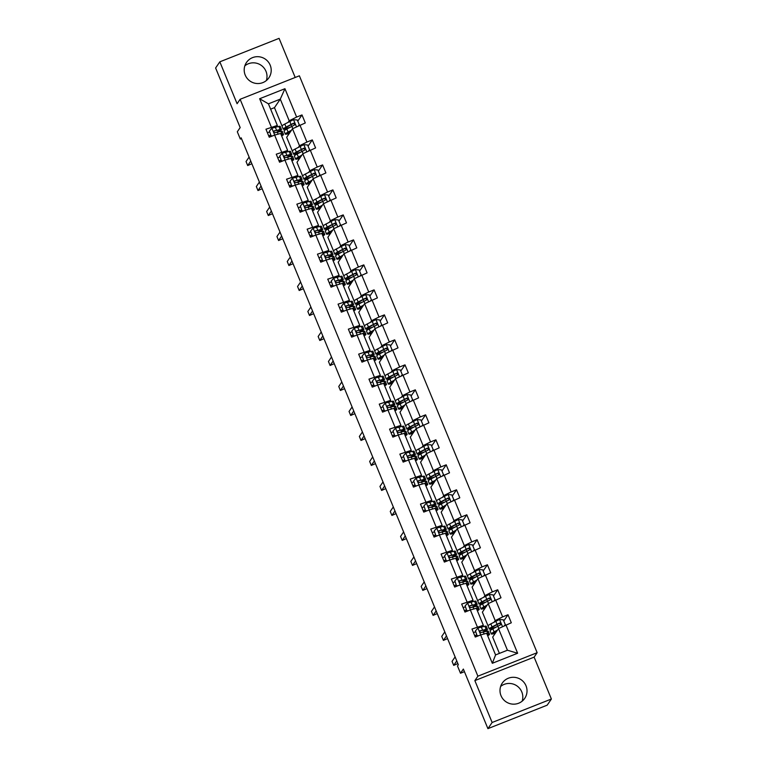 <?xml version="1.0" encoding="UTF-8"?>
<svg xmlns="http://www.w3.org/2000/svg" width="767" height="767" viewBox="0 0 767 767"><rect width="100%" height="100%" fill="white"/><g stroke="black" fill="none" stroke-linecap="round" stroke-linejoin="round"><path stroke-width="1.15" d="M245.21 75.061A13.576 13.375 34.4 0 0 268.91 77.774A13.576 13.375 34.4 0 0 259.064 56.768A13.576 13.375 34.4 0 0 245.21 75.061M266.36 80.554A13.576 13.375 34.4 0 0 244.836 65.828M501.014 695.679A13.576 13.375 34.4 0 0 524.714 698.392A13.576 13.375 34.4 0 0 514.868 677.376A13.576 13.375 34.4 0 0 501.014 695.679M522.164 701.172A13.576 13.375 34.4 0 0 500.64 686.446M551.387 699.015L534.12 657.127L474.859 680.607L492.126 722.495L551.387 699.015L547.178 705.17L487.917 728.65L463.354 669.054L460.497 673.244L464.438 671.681M492.126 722.495L487.917 728.65M295.199 77.467L279.083 38.35L219.822 61.83L215.613 67.985L240.176 127.581L237.31 131.761L240.32 139.048L241.48 138.587M537.149 652.698L299.379 75.808L240.119 99.288L477.889 676.178L537.149 652.698L534.12 657.127M288.219 122.183L289.197 120.764L280.281 99.135L284.94 88.704L296.628 117.063L301.997 114.935L297.769 121.119M282.016 125.989L274.461 107.648L280.281 99.135L268.431 103.833L277.347 125.452L276.369 126.881M289.197 120.764L296.628 117.063M298.526 147.178L299.494 145.749L292.495 128.77L305.295 122.95L301.997 114.935M299.926 125.069L306.925 142.058L312.294 139.93L308.066 146.114M308.823 172.172L309.801 170.744L302.792 153.764L315.592 147.935L312.294 139.93M310.232 150.064L317.231 167.043L322.6 164.915L318.363 171.108M319.12 197.157L320.098 195.738L313.099 178.749L325.898 172.93L322.6 164.915M320.529 175.058L327.528 192.038L332.897 189.909L328.669 196.093M329.427 222.152L330.395 220.723L323.396 203.744L336.195 197.924L332.897 189.909M330.836 200.043L337.835 217.023L343.194 214.904L338.966 221.088M339.723 247.147L340.701 245.718L333.703 228.739L346.502 222.909L343.194 214.904M341.133 225.038L348.132 242.017L353.501 239.889L349.263 246.082M350.02 272.132L350.998 270.713L344 253.724L356.799 247.904L353.501 239.889M351.43 250.032L358.429 267.012L363.798 264.883L359.57 271.067M360.327 297.126L361.295 295.698L354.296 278.718L367.096 272.899L363.798 264.883M361.736 275.017L368.735 291.997L374.095 289.878L369.867 296.062M370.624 322.111L371.602 320.692L364.603 303.713L377.402 297.884L374.095 289.878M372.033 300.012L379.032 316.992L384.401 314.863L380.173 321.057M380.931 347.106L381.899 345.687L374.9 328.698L387.699 322.878L384.401 314.863M382.34 325.007L389.339 341.986L394.698 339.858L390.47 346.042M391.228 372.1L392.205 370.672L385.207 353.692L398.006 347.863L394.698 339.858M392.637 349.992L399.636 366.971L405.005 364.852L400.767 371.036M401.524 397.085L402.502 395.667L395.504 378.687L408.303 372.858L405.005 364.852M402.934 374.986L409.933 391.966L415.302 389.837L411.074 396.031M411.831 422.08L412.799 420.661L405.801 403.672L418.6 397.852L415.302 389.837M413.24 399.981L420.239 416.96L425.599 414.832L421.371 421.016M422.128 447.075L423.106 445.646L416.107 428.667L428.906 422.838L425.599 414.832M423.537 424.966L430.536 441.945L435.905 439.827L431.677 446.01M432.435 472.06L433.403 470.641L426.404 453.661L439.203 447.832L435.905 439.827M433.834 449.961L440.843 466.94L446.202 464.812L441.974 471.005M442.732 497.054L443.709 495.626L436.701 478.646L449.51 472.827L446.202 464.812M444.141 474.955L451.14 491.935L456.509 489.806L452.271 495.99M453.029 522.049L454.006 520.62L447.008 503.641L459.807 497.812L456.509 489.806M454.438 499.94L461.437 516.92L466.806 514.801L462.578 520.985M463.335 547.034L464.303 545.615L457.305 528.636L470.104 522.806L466.806 514.801M464.744 524.935L471.743 541.914L477.103 539.786L472.875 545.97M473.632 572.029L474.61 570.6L467.611 553.621L480.41 547.801L477.103 539.786M475.041 549.92L482.04 566.909L487.409 564.78L483.181 570.964M483.929 597.023L484.907 595.595L477.908 578.615L490.707 572.786L487.409 564.78M485.338 574.914L492.337 591.894L497.706 589.775L493.478 595.959M494.236 622.008L495.204 620.589L488.205 603.61L501.004 597.781L497.706 589.775M495.645 599.909L502.644 616.889L508.003 614.76L503.775 620.944M505.942 624.894L517.629 653.254L492.328 663.282L480.641 634.923L486.661 633.293L495.568 654.922L507.428 650.224L498.512 628.595L511.311 622.775L508.003 614.76M477.333 626.917L470.334 609.938L476.355 608.298L483.354 625.287L471.973 629.036L475.272 637.051L480.641 634.923M467.036 601.922L460.037 584.943L466.058 583.313L473.057 600.293L461.667 604.051L464.975 612.056L470.334 609.938M456.739 576.928L449.73 559.948L455.751 558.318L462.75 575.298L451.37 579.056L454.668 587.071L460.037 584.943M446.432 551.943L439.433 534.963L445.454 533.324L452.453 550.313L441.063 554.062L444.371 562.077L449.73 559.948M436.135 526.948L429.137 509.969L435.157 508.339L442.156 525.318L430.766 529.077L434.064 537.082L439.433 534.963M425.829 501.954L418.83 484.974L424.851 483.344L431.85 500.324L420.469 504.082L423.767 512.097L429.137 509.969M415.532 476.969L408.533 459.989L414.554 458.35L421.553 475.339L410.163 479.097L413.471 487.103L418.83 484.974M405.235 451.974L398.236 434.994L404.247 433.365L411.256 450.344L399.866 454.102L403.164 462.108L408.533 459.989M394.928 426.979L387.929 410L393.95 408.37L400.949 425.349L389.569 429.108L392.867 437.123L398.236 434.994M384.631 401.994L377.632 385.015L383.653 383.375L390.652 400.364L379.262 404.123L382.57 412.128L387.929 410M374.325 377L367.326 360.02L373.347 358.39L380.346 375.37L368.965 379.128L372.263 387.134L377.632 385.015M364.028 352.015L357.029 335.026L363.05 333.396L370.049 350.375L358.659 354.133L361.966 362.149L367.326 360.02M353.731 327.02L346.732 310.041L352.753 308.411L359.752 325.39L348.362 329.148L351.66 337.154L357.029 335.026M343.424 302.025L336.425 285.046L342.446 283.416L349.445 300.396L338.065 304.154L341.363 312.159L346.732 310.041M333.127 277.04L326.128 260.051L332.149 258.421L339.148 275.401L327.758 279.159L331.066 287.174L336.425 285.046M322.83 252.046L315.822 235.066L321.843 233.436L328.842 250.416L317.461 254.174L320.759 262.18L326.128 260.051M312.524 227.051L305.525 210.072L311.546 208.442L318.545 225.421L307.155 229.18L310.462 237.185L315.822 235.066M302.227 202.066L295.228 185.077L301.249 183.447L308.248 200.427L296.858 204.185L300.156 212.2L305.525 210.072M291.92 177.072L284.921 160.092L290.942 158.462L297.941 175.442L286.561 179.2L289.859 187.206L295.228 185.077M281.623 152.077L274.624 135.097L280.645 133.468L287.644 150.447L276.254 154.205L279.562 162.211L284.921 160.092M277.347 125.452L265.957 129.211L269.255 137.226L274.624 135.097M271.326 127.092L259.639 98.732L284.94 88.704M460.497 673.244L457.487 665.948L458.33 664.721L241.164 137.82L240.32 139.048M287.644 150.447L286.666 151.876M292.323 150.984L286.676 137.283L292.495 128.77M299.494 145.749L306.925 142.058M297.941 175.442L296.973 176.861M302.62 175.979L296.973 162.278L302.792 153.764M309.801 170.744L317.231 167.043M308.248 200.427L307.27 201.855M312.917 200.964L307.279 187.273L313.099 178.749M320.098 195.738L327.528 192.038M318.545 225.421L317.567 226.85M323.223 225.958L317.576 212.258L323.396 203.744M330.395 220.723L337.835 217.023M328.842 250.416L327.873 251.835M333.52 250.943L327.873 237.252L333.703 228.739M340.701 245.718L348.132 242.017M339.148 275.401L338.17 276.829M343.817 275.938L338.18 262.247L344 253.724M350.998 270.713L358.429 267.012M349.445 300.396L348.477 301.824M354.124 300.932L348.477 287.232L354.296 278.718M361.295 295.698L368.735 291.997M359.752 325.39L358.774 326.809M364.421 325.917L358.774 312.227L364.603 303.713M371.602 320.692L379.032 316.992M370.049 350.375L369.071 351.804M374.727 350.912L369.08 337.221L374.9 328.698M381.899 345.687L389.339 341.986M380.346 375.37L379.377 376.798M385.024 375.907L379.377 362.206L385.207 353.692M392.205 370.672L399.636 366.971M390.652 400.364L389.674 401.783M395.321 400.892L389.684 387.201L395.504 378.687M402.502 395.667L409.933 391.966M400.949 425.349L399.981 426.778M405.628 425.886L399.981 412.195L405.801 403.672M412.799 420.661L420.239 416.96M411.256 450.344L410.278 451.773M415.925 450.881L410.278 437.18L416.107 428.667M423.106 445.646L430.536 441.945M421.553 475.339L420.575 476.758M426.231 475.866L420.584 462.175L426.404 453.661M433.403 470.641L440.843 466.94M431.85 500.324L430.881 501.752M436.528 500.861L430.881 487.17L436.701 478.646M443.709 495.626L451.14 491.935M442.156 525.318L441.178 526.747M446.825 525.855L441.188 512.155L447.008 503.641M454.006 520.62L461.437 516.92M452.453 550.313L451.475 551.732M457.132 550.84L451.485 537.149L457.305 528.636M464.303 545.615L471.743 541.914M462.75 575.298L461.782 576.726M467.429 575.835L461.782 562.134L467.611 553.621M474.61 570.6L482.04 566.909M473.057 600.293L472.079 601.712M477.726 600.829L472.088 587.129L477.908 578.615M484.907 595.595L492.337 591.894M483.354 625.287L482.385 626.706M488.033 625.814L482.385 612.124L488.205 603.61M495.204 620.589L502.644 616.889M492.328 663.282L495.568 654.922M474.859 680.607L477.889 676.178M219.822 61.83L237.089 103.718L240.119 99.288M274.461 107.648L270.626 109.163M499.403 653.407L492.682 637.109L498.512 628.595M507.428 650.224L517.629 653.254M259.639 98.732L268.431 103.833M487.131 634.443L488.167 634.242A13.317 1.266 -22.4 0 1 489.528 634.251A13.317 1.266 -22.4 0 1 487.687 635.785M475.454 630.877L477.208 635.996L475.454 630.877L477.994 628L484.869 626.227A13.317 1.266 -22.4 0 1 486.22 626.246L487.476 629.295A13.317 1.266 157.6 0 0 486.125 629.276L479.979 630.953M475.482 631.797L473.46 632.66M477.429 635.68L478.493 635.776M477.793 636.054L477.208 635.996M482.779 632.018A11.054 1.045 -22.4 0 0 485.386 630.148A11.054 1.045 -22.4 0 0 484.255 630.138L480.43 630.599C479.48 631.692 479.749 632.334 481.216 632.526L486.911 631.193A13.317 1.266 -22.4 0 1 488.272 631.212L489.528 634.251M456.758 660.914L453.709 665.372L452.06 661.375L455.109 656.907M476.815 635.047L474.802 635.91M474.715 635.709L476.738 634.846M483.872 631.778A13.317 1.266 157.6 0 0 487.476 629.295M457.861 663.57L453.709 665.372M504.379 625.68L505.3 624.635L503.315 619.832L499.451 619.496L490.803 623.878A13.317 1.266 157.6 0 0 488.033 625.92L489.288 628.969A13.317 1.266 157.6 0 0 494.696 627.837M497.534 630.023L494.101 631.883A13.317 1.266 157.6 0 0 491.331 633.935A13.317 1.266 157.6 0 0 495.319 633.264M497.141 630.608L495.722 631.375A11.054 1.045 157.6 0 0 493.421 633.072A11.054 1.045 157.6 0 0 495.607 632.842M505.3 624.635L504.494 625.623M491.331 633.935L490.075 630.886A13.317 1.266 -22.4 0 1 492.855 628.844L500.276 624.971C501.273 623.801 501.014 623.159 499.49 623.053L492.059 626.917A13.317 1.266 157.6 0 0 489.288 628.969M496.028 627.118A11.054 1.045 -22.4 0 1 491.379 628.106A11.054 1.045 -22.4 0 1 493.68 626.409L499.24 623.408L500.64 623.916M500.276 624.971L500.755 624.578M476.825 609.449L477.87 609.247A13.317 1.266 -22.4 0 1 479.222 609.266A13.317 1.266 -22.4 0 1 477.381 610.791M465.147 605.882L466.911 611.011L465.147 605.882L467.688 603.015L474.562 601.242A13.317 1.266 -22.4 0 1 475.923 601.251L477.179 604.3A13.317 1.266 157.6 0 0 475.818 604.281L469.672 605.959M465.176 606.812L463.163 607.675M467.132 610.685L468.196 610.781M467.496 611.059L466.911 611.011M472.482 607.023A11.054 1.045 -22.4 0 0 475.089 605.163A11.054 1.045 -22.4 0 0 473.958 605.144L470.123 605.614C469.183 606.697 469.452 607.339 470.919 607.531L476.614 606.208A13.317 1.266 -22.4 0 1 477.975 606.218L479.222 609.266M446.461 635.92L443.412 640.387L441.754 636.38L444.812 631.912M466.518 610.053L464.495 610.916M464.418 610.714L466.432 609.851M473.575 606.793A13.317 1.266 157.6 0 0 477.179 604.3M447.564 638.585L443.412 640.387M466.528 584.454L467.563 584.253A13.317 1.266 -22.4 0 1 468.925 584.272A13.317 1.266 -22.4 0 1 467.084 585.796M454.85 580.897L456.614 586.017L454.85 580.897L457.391 578.021L464.265 576.247A13.317 1.266 -22.4 0 1 465.627 576.266L466.882 579.306A13.317 1.266 157.6 0 0 465.521 579.286L459.375 580.974M454.879 581.817L452.866 582.68M456.825 585.7L457.899 585.787M457.19 586.065L456.614 586.017M462.175 582.038A11.054 1.045 -22.4 0 0 464.783 580.168A11.054 1.045 -22.4 0 0 463.661 580.159L459.826 580.619C458.887 581.712 459.145 582.345 460.622 582.546L466.307 581.213A13.317 1.266 -22.4 0 1 467.669 581.233L468.925 584.272M436.164 610.925L433.106 615.393L431.457 611.385L434.505 606.927M456.212 585.068L454.198 585.921M454.112 585.72L456.135 584.866M463.268 581.798A13.317 1.266 157.6 0 0 466.882 579.306M437.257 613.59L433.106 615.393M494.082 600.686L495.003 599.65L493.018 594.847L489.154 594.511L480.506 598.883A13.317 1.266 157.6 0 0 477.726 600.935L478.982 603.974A13.317 1.266 157.6 0 0 484.399 602.843M487.237 605.029L483.804 606.898A13.317 1.266 157.6 0 0 481.034 608.94A13.317 1.266 157.6 0 0 485.022 608.269M486.834 605.614L485.425 606.381A11.054 1.045 157.6 0 0 483.124 608.078A11.054 1.045 157.6 0 0 485.31 607.847M495.003 599.65L494.197 600.628M481.034 608.94L479.778 605.901A13.317 1.266 -22.4 0 1 482.548 603.85L489.979 599.986C490.976 598.816 490.717 598.174 489.183 598.059L481.753 601.932A13.317 1.266 157.6 0 0 478.982 603.974M485.732 602.124A11.054 1.045 -22.4 0 1 481.082 603.111A11.054 1.045 -22.4 0 1 483.383 601.414L488.943 598.413L490.343 598.931M489.979 599.986L490.458 599.593M483.776 575.691L484.696 574.656L482.721 569.852L478.857 569.517L470.2 573.898A13.317 1.266 157.6 0 0 467.429 575.94L468.685 578.989A13.317 1.266 157.6 0 0 474.092 577.858M476.93 580.044L473.507 581.904A13.317 1.266 157.6 0 0 470.727 583.955A13.317 1.266 157.6 0 0 474.715 583.275M476.537 580.619L475.128 581.386A11.054 1.045 157.6 0 0 472.827 583.093A11.054 1.045 157.6 0 0 475.013 582.853M484.696 574.656L483.9 575.634M470.727 583.955L469.481 580.907A13.317 1.266 -22.4 0 1 472.251 578.855L479.682 574.991C480.679 573.821 480.41 573.179 478.886 573.064L471.456 576.937A13.317 1.266 157.6 0 0 468.685 578.989M475.425 577.129A11.054 1.045 -22.4 0 1 470.775 578.126A11.054 1.045 -22.4 0 1 473.076 576.42L478.646 573.419L480.037 573.937M479.682 574.991L480.161 574.598M456.231 559.469L457.266 559.268A13.317 1.266 -22.4 0 1 458.628 559.287A13.317 1.266 -22.4 0 1 456.777 560.811M444.544 555.902L446.308 561.032L444.544 555.902L447.094 553.026L453.968 551.252A13.317 1.266 -22.4 0 1 455.32 551.272L456.576 554.32A13.317 1.266 157.6 0 0 455.214 554.301L449.069 555.979M444.582 556.832L442.559 557.686M446.528 560.706L447.592 560.802M446.893 561.08L446.308 561.032M451.878 557.043A11.054 1.045 -22.4 0 0 454.486 555.174A11.054 1.045 -22.4 0 0 453.355 555.164L449.529 555.624C448.58 556.717 448.848 557.36 450.315 557.551L456.01 556.219A13.317 1.266 -22.4 0 1 457.372 556.238L458.628 559.287M425.858 585.94L422.809 590.398L421.16 586.4L424.209 581.932M445.915 560.073L443.901 560.936M443.815 560.735L445.828 559.872M452.971 556.804A13.317 1.266 157.6 0 0 456.576 554.32M426.96 588.596L422.809 590.398M473.479 550.706L474.399 549.661L472.414 544.858L468.551 544.522L459.903 548.904A13.317 1.266 157.6 0 0 457.132 550.946L458.388 553.995A13.317 1.266 157.6 0 0 463.795 552.863M466.633 555.049L463.201 556.909A13.317 1.266 157.6 0 0 460.43 558.961A13.317 1.266 157.6 0 0 464.418 558.29M466.231 555.634L464.821 556.401A11.054 1.045 157.6 0 0 462.52 558.098A11.054 1.045 157.6 0 0 464.706 557.868M474.399 549.661L473.594 550.648M460.43 558.961L459.174 555.912A13.317 1.266 -22.4 0 1 461.945 553.87L469.375 549.997C470.372 548.827 470.113 548.184 468.589 548.079L461.159 551.943A13.317 1.266 157.6 0 0 458.388 553.995M465.128 552.144A11.054 1.045 -22.4 0 1 460.478 553.132A11.054 1.045 -22.4 0 1 462.779 551.435L468.34 548.434L469.74 548.942M469.375 549.997L469.855 549.603M445.924 534.474L446.96 534.273A13.317 1.266 -22.4 0 1 448.321 534.292A13.317 1.266 -22.4 0 1 446.48 535.817M434.247 530.908L436.011 536.037L434.247 530.908L436.787 528.041L443.662 526.267A13.317 1.266 -22.4 0 1 445.023 526.277L446.279 529.326A13.317 1.266 157.6 0 0 444.918 529.307L438.772 530.985M434.275 531.838L432.262 532.701M436.231 535.711L437.295 535.807M436.596 536.085L436.011 536.037M441.571 532.049A11.054 1.045 -22.4 0 0 444.189 530.189A11.054 1.045 -22.4 0 0 443.058 530.17L439.223 530.639C438.283 531.723 438.542 532.365 440.018 532.557L445.713 531.234A13.317 1.266 -22.4 0 1 447.065 531.243L448.321 534.292M415.561 560.945L412.502 565.413L410.853 561.406L413.912 556.938M435.618 535.078L433.595 535.941M433.518 535.74L435.531 534.877M442.664 531.819A13.317 1.266 157.6 0 0 446.279 529.326M416.654 563.611L412.502 565.413M463.182 525.711L464.093 524.676L462.118 519.873L458.254 519.537L449.596 523.909A13.317 1.266 157.6 0 0 446.825 525.961L448.081 529A13.317 1.266 157.6 0 0 453.498 527.869M456.336 530.055L452.904 531.924A13.317 1.266 157.6 0 0 450.133 533.966A13.317 1.266 157.6 0 0 454.122 533.295M455.934 530.639L454.524 531.406A11.054 1.045 157.6 0 0 452.223 533.103A11.054 1.045 157.6 0 0 454.409 532.873M464.093 524.676L463.297 525.654M450.133 533.966L448.877 530.927A13.317 1.266 -22.4 0 1 451.648 528.875L459.078 525.012C460.075 523.842 459.807 523.199 458.282 523.084L450.852 526.958A13.317 1.266 157.6 0 0 448.081 529M454.831 527.15A11.054 1.045 -22.4 0 1 450.171 528.137A11.054 1.045 -22.4 0 1 452.472 526.44L458.043 523.439L459.443 523.957M459.078 525.012L459.558 524.618M435.627 509.48L436.663 509.278A13.317 1.266 -22.4 0 1 438.024 509.298A13.317 1.266 -22.4 0 1 436.183 510.822M423.95 505.923L425.704 511.043L423.95 505.923L426.49 503.047L433.365 501.273A13.317 1.266 -22.4 0 1 434.726 501.292L435.972 504.331A13.317 1.266 157.6 0 0 434.621 504.312L428.475 505.999M423.978 506.843L421.955 507.706M425.925 510.726L426.989 510.812M426.289 511.09L425.704 511.043M431.275 507.064A11.054 1.045 -22.4 0 0 433.882 505.194A11.054 1.045 -22.4 0 0 432.751 505.185L428.926 505.645C427.976 506.738 428.245 507.371 429.712 507.572L435.407 506.239A13.317 1.266 -22.4 0 1 436.768 506.258L438.024 509.298M405.254 535.951L402.205 540.419L400.556 536.411L403.605 531.953M425.311 510.093L423.298 510.947M423.211 510.745L425.234 509.892M432.367 506.824A13.317 1.266 157.6 0 0 435.972 504.331M406.357 538.616L402.205 540.419M452.875 500.717L453.796 499.681L451.811 494.878L447.947 494.542L439.299 498.924A13.317 1.266 157.6 0 0 436.528 500.966L437.784 504.015A13.317 1.266 157.6 0 0 443.192 502.884M446.03 505.069L442.597 506.929A13.317 1.266 157.6 0 0 439.827 508.981A13.317 1.266 157.6 0 0 443.815 508.3M445.637 505.645L444.218 506.412A11.054 1.045 157.6 0 0 441.917 508.118A11.054 1.045 157.6 0 0 444.103 507.879M453.796 499.681L452.99 500.659M439.827 508.981L438.571 505.932A13.317 1.266 -22.4 0 1 441.351 503.89L448.772 500.017C449.778 498.847 449.51 498.205 447.986 498.09L440.555 501.963A13.317 1.266 157.6 0 0 437.784 504.015M444.524 502.155A11.054 1.045 -22.4 0 1 439.875 503.152A11.054 1.045 -22.4 0 1 442.175 501.445L447.746 498.445L449.136 498.962M448.772 500.017L449.251 499.624M425.33 484.495L426.366 484.293A13.317 1.266 -22.4 0 1 427.727 484.313A13.317 1.266 -22.4 0 1 425.877 485.837M413.643 480.928L415.407 486.057L413.643 480.928L416.184 478.052L423.058 476.278A13.317 1.266 -22.4 0 1 424.419 476.297L425.675 479.346A13.317 1.266 157.6 0 0 424.314 479.327L418.168 481.005M413.672 481.858L411.658 482.711M415.628 485.732L416.692 485.827M415.992 486.105L415.407 486.057M420.978 482.069A11.054 1.045 -22.4 0 0 423.585 480.209A11.054 1.045 -22.4 0 0 422.454 480.19L418.619 480.65C417.679 481.743 417.948 482.385 419.415 482.577L425.11 481.245A13.317 1.266 -22.4 0 1 426.471 481.264L427.727 484.313M394.957 510.966L391.908 515.424L390.25 511.426L393.308 506.958M415.014 485.099L412.991 485.962M412.914 485.76L414.928 484.897M422.071 481.829A13.317 1.266 157.6 0 0 425.675 479.346M396.06 513.622L391.908 515.424M442.578 475.732L443.499 474.696L441.514 469.883L437.65 469.557L429.002 473.929A13.317 1.266 157.6 0 0 426.231 475.971L427.478 479.02A13.317 1.266 157.6 0 0 432.895 477.889M435.733 480.075L432.3 481.935A13.317 1.266 157.6 0 0 429.53 483.987A13.317 1.266 157.6 0 0 433.518 483.315M435.33 480.66L433.921 481.427A11.054 1.045 157.6 0 0 431.62 483.124A11.054 1.045 157.6 0 0 433.806 482.894M443.499 474.696L442.693 475.674M429.53 483.987L428.274 480.938A13.317 1.266 -22.4 0 1 431.044 478.896L438.475 475.022C439.472 473.853 439.213 473.22 437.679 473.105L430.258 476.969A13.317 1.266 157.6 0 0 427.478 479.02M434.227 477.17A11.054 1.045 -22.4 0 1 429.578 478.157A11.054 1.045 -22.4 0 1 431.879 476.46L437.439 473.46L438.839 473.968M438.475 475.022L438.954 474.629M415.024 459.5L416.059 459.299A13.317 1.266 -22.4 0 1 417.421 459.318A13.317 1.266 -22.4 0 1 415.58 460.842M403.346 455.934L405.11 461.063L403.346 455.934L405.887 453.067L412.761 451.293A13.317 1.266 -22.4 0 1 414.122 451.303L415.378 454.352A13.317 1.266 157.6 0 0 414.017 454.332L407.871 456.01M403.375 456.864L401.362 457.726M405.321 460.746L406.395 460.833M405.685 461.111L405.11 461.063M410.671 457.074A11.054 1.045 -22.4 0 0 413.279 455.214A11.054 1.045 -22.4 0 0 412.157 455.195L408.322 455.665C407.382 456.748 407.641 457.391 409.118 457.583L414.803 456.26A13.317 1.266 -22.4 0 1 416.165 456.269L417.421 459.318M384.66 485.971L381.602 490.439L379.953 486.431L383.011 481.964M404.717 460.104L402.694 460.967M402.617 460.766L404.631 459.903M411.764 456.844A13.317 1.266 157.6 0 0 415.378 454.352M385.753 488.637L381.602 490.439M432.281 450.737L433.192 449.702L431.217 444.898L427.353 444.563L418.696 448.935A13.317 1.266 157.6 0 0 415.925 450.986L417.181 454.026A13.317 1.266 157.6 0 0 422.588 452.904M425.436 455.08L422.003 456.95A13.317 1.266 157.6 0 0 419.233 458.992A13.317 1.266 157.6 0 0 423.211 458.321M425.033 455.665L423.624 456.432A11.054 1.045 157.6 0 0 421.323 458.129A11.054 1.045 157.6 0 0 423.509 457.899M433.192 449.702L432.396 450.68M419.233 458.992L417.977 455.953A13.317 1.266 -22.4 0 1 420.747 453.901L428.178 450.037C429.175 448.868 428.906 448.225 427.382 448.11L419.952 451.984A13.317 1.266 157.6 0 0 417.181 454.026M423.921 452.175A11.054 1.045 -22.4 0 1 419.271 453.163A11.054 1.045 -22.4 0 1 421.572 451.466L427.142 448.465L428.532 448.983M428.178 450.037L428.657 449.644M404.727 434.505L405.762 434.304A13.317 1.266 -22.4 0 1 407.124 434.323A13.317 1.266 -22.4 0 1 405.273 435.848M393.04 430.949L394.804 436.068L393.04 430.949L395.59 428.072L402.464 426.299A13.317 1.266 -22.4 0 1 403.816 426.318L405.072 429.357A13.317 1.266 157.6 0 0 403.71 429.338L397.574 431.025M393.078 431.869L391.055 432.732M395.024 435.752L396.088 435.838M395.388 436.116L394.804 436.068M400.374 432.089A11.054 1.045 -22.4 0 0 402.982 430.22A11.054 1.045 -22.4 0 0 401.85 430.21L398.025 430.671C397.076 431.763 397.344 432.406 398.811 432.598L404.506 431.265A13.317 1.266 -22.4 0 1 405.868 431.284L407.124 434.323M374.354 460.977L371.305 465.444L369.656 461.437L372.704 456.979M394.411 435.119L392.397 435.972M392.311 435.771L394.334 434.918M401.467 431.85A13.317 1.266 157.6 0 0 405.072 429.357M375.456 463.642L371.305 465.444M421.975 425.743L422.895 424.707L420.91 419.904L417.047 419.568L408.399 423.95A13.317 1.266 157.6 0 0 405.628 425.992L406.884 429.041A13.317 1.266 157.6 0 0 412.291 427.909M415.129 430.095L411.697 431.955A13.317 1.266 157.6 0 0 408.926 434.007A13.317 1.266 157.6 0 0 412.914 433.326M414.736 430.671L413.317 431.438A11.054 1.045 157.6 0 0 411.016 433.144A11.054 1.045 157.6 0 0 413.202 432.904M422.895 424.707L422.09 425.685M408.926 434.007L407.67 430.958A13.317 1.266 -22.4 0 1 410.441 428.916L417.871 425.043C418.868 423.873 418.609 423.231 417.085 423.116L409.655 426.989A13.317 1.266 157.6 0 0 406.884 429.041M413.624 427.181A11.054 1.045 -22.4 0 1 408.974 428.178A11.054 1.045 -22.4 0 1 411.275 426.471L416.836 423.47L418.236 423.988M417.871 425.043L418.351 424.65M394.42 409.52L395.465 409.319A13.317 1.266 -22.4 0 1 396.817 409.338A13.317 1.266 -22.4 0 1 394.976 410.863M382.743 405.954L384.507 411.083L382.743 405.954L385.283 403.078L392.158 401.304A13.317 1.266 -22.4 0 1 393.519 401.323L394.775 404.372A13.317 1.266 157.6 0 0 393.413 404.353L387.268 406.031M382.771 406.884L380.758 407.737M384.727 410.757L385.791 410.853M385.092 411.131L384.507 411.083M390.077 407.095A11.054 1.045 -22.4 0 0 392.685 405.235A11.054 1.045 -22.4 0 0 391.553 405.216L387.718 405.676C386.779 406.769 387.038 407.411 388.514 407.603L394.209 406.27A13.317 1.266 -22.4 0 1 395.571 406.289L396.817 409.338M364.057 435.992L361.008 440.45L359.349 436.452L362.407 431.984M384.114 410.124L382.091 410.987M382.014 410.786L384.027 409.923M391.17 406.855A13.317 1.266 157.6 0 0 394.775 404.372M365.15 438.657L361.008 440.45M411.678 400.757L412.588 399.722L410.613 394.909L406.75 394.583L398.102 398.955A13.317 1.266 157.6 0 0 395.321 401.007L396.577 404.046A13.317 1.266 157.6 0 0 401.994 402.915M404.832 405.101L401.4 406.961A13.317 1.266 157.6 0 0 398.629 409.012A13.317 1.266 157.6 0 0 402.617 408.341M404.43 405.685L403.02 406.452A11.054 1.045 157.6 0 0 400.719 408.149A11.054 1.045 157.6 0 0 402.905 407.919M412.588 399.722L411.793 400.7M398.629 409.012L397.373 405.973A13.317 1.266 -22.4 0 1 400.144 403.921L407.574 400.048C408.571 398.878 408.303 398.246 406.778 398.131L399.348 401.994A13.317 1.266 157.6 0 0 396.577 404.046M403.327 402.196A11.054 1.045 -22.4 0 1 398.667 403.183A11.054 1.045 -22.4 0 1 400.968 401.486L406.539 398.485L407.939 398.993M407.574 400.048L408.054 399.655M384.123 384.526L385.159 384.325A13.317 1.266 -22.4 0 1 386.52 384.344A13.317 1.266 -22.4 0 1 384.679 385.868M372.446 380.959L374.2 386.089L372.446 380.959L374.986 378.093L381.861 376.319A13.317 1.266 -22.4 0 1 383.222 376.329L384.468 379.377A13.317 1.266 157.6 0 0 383.117 379.358L376.971 381.036M372.474 381.889L370.451 382.752M374.421 385.772L375.485 385.859M374.785 386.137L374.2 386.089M379.77 382.1A11.054 1.045 -22.4 0 0 382.378 380.24A11.054 1.045 -22.4 0 0 381.257 380.221L377.422 380.691C376.482 381.774 376.741 382.417 378.217 382.608L383.903 381.285A13.317 1.266 -22.4 0 1 385.264 381.295L386.52 384.344M353.76 410.997L350.701 415.465L349.052 411.457L352.101 406.989M373.807 385.13L371.794 385.993M371.707 385.791L373.73 384.929M380.863 381.87A13.317 1.266 157.6 0 0 384.468 379.377M354.853 413.662L350.701 415.465M401.371 375.763L402.292 374.727L400.307 369.924L396.443 369.589L387.795 373.96A13.317 1.266 157.6 0 0 385.024 376.012L386.28 379.051A13.317 1.266 157.6 0 0 391.688 377.93M394.526 380.106L391.103 381.976A13.317 1.266 157.6 0 0 388.323 384.018A13.317 1.266 157.6 0 0 392.311 383.347M394.133 380.691L392.723 381.458A11.054 1.045 157.6 0 0 390.422 383.155A11.054 1.045 157.6 0 0 392.608 382.925M402.292 374.727L401.486 375.705M388.323 384.018L387.067 380.978A13.317 1.266 -22.4 0 1 389.847 378.927L397.277 375.063C398.274 373.893 398.006 373.251 396.481 373.136L389.051 377.009A13.317 1.266 157.6 0 0 386.28 379.051M393.02 377.201A11.054 1.045 -22.4 0 1 388.37 378.189A11.054 1.045 -22.4 0 1 390.671 376.492L396.242 373.491L397.632 374.008M397.277 375.063L397.757 374.67M373.826 359.531L374.862 359.33A13.317 1.266 -22.4 0 1 376.223 359.349A13.317 1.266 -22.4 0 1 374.373 360.873M362.139 355.974L363.903 361.094L362.139 355.974L364.689 353.098L371.554 351.324A13.317 1.266 -22.4 0 1 372.915 351.344L374.171 354.383A13.317 1.266 157.6 0 0 372.81 354.364L366.664 356.051M362.177 356.895L360.154 357.758M364.124 360.778L365.188 360.864M364.488 361.142L363.903 361.094M369.473 357.115A11.054 1.045 -22.4 0 0 372.081 355.246A11.054 1.045 -22.4 0 0 370.95 355.236L367.115 355.696C366.175 356.789 366.444 357.432 367.911 357.623L373.606 356.291A13.317 1.266 -22.4 0 1 374.967 356.31L376.223 359.349M343.453 386.002L340.404 390.47L338.755 386.463L341.804 382.004M363.51 360.145L361.497 360.998M361.41 360.797L363.424 359.944M370.566 356.876A13.317 1.266 157.6 0 0 374.171 354.383M344.556 388.668L340.404 390.47M391.074 350.768L391.995 349.733L390.01 344.929L386.146 344.594L377.498 348.975A13.317 1.266 157.6 0 0 374.727 351.018L375.974 354.066A13.317 1.266 157.6 0 0 381.391 352.935M384.229 355.121L380.796 356.981A13.317 1.266 157.6 0 0 378.026 359.033A13.317 1.266 157.6 0 0 382.014 358.352M383.826 355.696L382.417 356.463A11.054 1.045 157.6 0 0 380.116 358.17A11.054 1.045 157.6 0 0 382.302 357.93M391.995 349.733L391.189 350.711M378.026 359.033L376.77 355.984A13.317 1.266 -22.4 0 1 379.54 353.942L386.971 350.068C387.968 348.899 387.709 348.256 386.175 348.151L378.754 352.015A13.317 1.266 157.6 0 0 375.974 354.066M382.723 352.206A11.054 1.045 -22.4 0 1 378.073 353.203A11.054 1.045 -22.4 0 1 380.374 351.497L385.935 348.496L387.335 349.014M386.971 350.068L387.45 349.675M363.52 334.546L364.555 334.345A13.317 1.266 -22.4 0 1 365.917 334.364A13.317 1.266 -22.4 0 1 364.076 335.888M351.842 330.98L353.606 336.109L351.842 330.98L354.383 328.113L361.257 326.33A13.317 1.266 -22.4 0 1 362.618 326.349L363.874 329.398A13.317 1.266 157.6 0 0 362.513 329.379L356.367 331.056M351.871 331.91L349.857 332.763M353.817 335.783L354.891 335.879M354.181 336.157L353.606 336.109M359.167 332.121A11.054 1.045 -22.4 0 0 361.784 330.261A11.054 1.045 -22.4 0 0 360.653 330.241L356.818 330.711C355.878 331.795 356.137 332.437 357.614 332.629L363.309 331.296A13.317 1.266 -22.4 0 1 364.661 331.315L365.917 334.364M333.156 361.017L330.098 365.476L328.449 361.478L331.507 357.01M353.213 335.15L351.19 336.013M351.113 335.812L353.127 334.949M360.26 331.881A13.317 1.266 157.6 0 0 363.874 329.398M334.249 363.683L330.098 365.476M380.777 325.783L381.688 324.748L379.713 319.935L375.849 319.609L367.192 323.981A13.317 1.266 157.6 0 0 364.421 326.033L365.677 329.072A13.317 1.266 157.6 0 0 371.094 327.94M373.932 330.126L370.499 331.986A13.317 1.266 157.6 0 0 367.729 334.038A13.317 1.266 157.6 0 0 371.717 333.367M373.529 330.711L372.12 331.478A11.054 1.045 157.6 0 0 369.819 333.175A11.054 1.045 157.6 0 0 372.005 332.945M381.688 324.748L380.892 325.726M367.729 334.038L366.473 330.999A13.317 1.266 -22.4 0 1 369.243 328.947L376.674 325.074C377.671 323.904 377.402 323.271 375.878 323.156L368.448 327.02A13.317 1.266 157.6 0 0 365.677 329.072M372.417 327.221A11.054 1.045 -22.4 0 1 367.767 328.209A11.054 1.045 -22.4 0 1 370.068 326.512L375.638 323.511L377.028 324.019M376.674 325.074L377.153 324.681M353.223 309.552L354.258 309.35A13.317 1.266 -22.4 0 1 355.62 309.369A13.317 1.266 -22.4 0 1 353.779 310.894M341.545 305.985L343.3 311.114L341.545 305.985L344.086 303.118L350.96 301.345A13.317 1.266 -22.4 0 1 352.312 301.364L353.568 304.403A13.317 1.266 157.6 0 0 352.216 304.384L346.07 306.071M341.574 306.915L339.551 307.778M343.52 310.798L344.584 310.884M343.884 311.162L343.3 311.114M348.87 307.126A11.054 1.045 -22.4 0 0 351.478 305.266A11.054 1.045 -22.4 0 0 350.346 305.247L346.521 305.717C345.572 306.8 345.84 307.442 347.307 307.634L353.002 306.311A13.317 1.266 -22.4 0 1 354.364 306.321L355.62 309.369M322.849 336.023L319.801 340.49L318.152 336.483L321.2 332.015M342.907 310.156L340.893 311.018M340.807 310.817L342.83 309.954M349.963 306.896A13.317 1.266 157.6 0 0 353.568 304.403M323.952 338.688L319.801 340.49M370.471 300.789L371.391 299.753L369.406 294.95L365.543 294.614L356.895 298.986A13.317 1.266 157.6 0 0 354.124 301.038L355.38 304.077A13.317 1.266 157.6 0 0 360.787 302.955M363.625 305.132L360.193 307.001A13.317 1.266 157.6 0 0 357.422 309.043A13.317 1.266 157.6 0 0 361.41 308.372M363.232 305.717L361.813 306.484A11.054 1.045 157.6 0 0 359.512 308.181A11.054 1.045 157.6 0 0 361.698 307.95M371.391 299.753L370.586 300.731M357.422 309.043L356.166 306.004A13.317 1.266 -22.4 0 1 358.937 303.953L366.367 300.089C367.364 298.919 367.105 298.277 365.581 298.162L358.151 302.035A13.317 1.266 157.6 0 0 355.38 304.077M362.12 302.227A11.054 1.045 -22.4 0 1 357.47 303.214A11.054 1.045 -22.4 0 1 359.771 301.517L365.332 298.516L366.731 299.034M366.367 300.089L366.847 299.696M342.916 284.557L343.961 284.356A13.317 1.266 -22.4 0 1 345.313 284.375A13.317 1.266 -22.4 0 1 343.472 285.899M331.239 281L333.003 286.12L331.239 281L333.779 278.124L340.653 276.35A13.317 1.266 -22.4 0 1 342.015 276.369L343.271 279.409A13.317 1.266 157.6 0 0 341.909 279.389L335.764 281.077M331.267 281.92L329.254 282.783M333.223 285.803L334.287 285.899M333.587 286.177L333.003 286.12M338.573 282.141A11.054 1.045 -22.4 0 0 341.181 280.271A11.054 1.045 -22.4 0 0 340.049 280.262L336.214 280.722C335.275 281.815 335.543 282.457 337.01 282.649L342.705 281.316A13.317 1.266 -22.4 0 1 344.067 281.336L345.313 284.375M312.553 311.028L309.504 315.496L307.845 311.488L310.903 307.03M332.61 285.171L330.587 286.024M330.51 285.832L332.523 284.969M339.666 281.901A13.317 1.266 157.6 0 0 343.271 279.409M313.655 313.693L309.504 315.496M360.174 275.794L361.094 274.759L359.109 269.955L355.246 269.62L346.598 274.001A13.317 1.266 157.6 0 0 343.817 276.043L345.073 279.092A13.317 1.266 157.6 0 0 350.49 277.961M353.328 280.147L349.896 282.007A13.317 1.266 157.6 0 0 347.125 284.058A13.317 1.266 157.6 0 0 351.113 283.378M352.925 280.722L351.516 281.489A11.054 1.045 157.6 0 0 349.215 283.196A11.054 1.045 157.6 0 0 351.401 282.956M361.094 274.759L360.289 275.737M347.125 284.058L345.869 281.01A13.317 1.266 -22.4 0 1 348.64 278.967L356.07 275.094C357.067 273.924 356.808 273.282 355.274 273.177L347.844 277.04A13.317 1.266 157.6 0 0 345.073 279.092M351.823 277.232A11.054 1.045 -22.4 0 1 347.173 278.229A11.054 1.045 -22.4 0 1 349.474 276.523L355.035 273.522L356.434 274.04M356.07 275.094L356.55 274.701M332.619 259.572L333.655 259.371A13.317 1.266 -22.4 0 1 335.016 259.39A13.317 1.266 -22.4 0 1 333.175 260.914M320.942 256.005L322.706 261.135L320.942 256.005L323.482 253.139L330.356 251.355A13.317 1.266 -22.4 0 1 331.718 251.375L332.974 254.423A13.317 1.266 157.6 0 0 331.612 254.404L325.467 256.082M320.97 256.935L318.957 257.789M322.917 260.809L323.99 260.905M323.281 261.183L322.706 261.135M328.266 257.146A11.054 1.045 -22.4 0 0 330.874 255.286A11.054 1.045 -22.4 0 0 329.752 255.267L325.917 255.737C324.978 256.82 325.237 257.463 326.713 257.654L332.399 256.322A13.317 1.266 -22.4 0 1 333.76 256.341L335.016 259.39M302.256 286.043L299.197 290.501L297.548 286.503L300.597 282.035M322.303 260.176L320.29 261.039M320.203 260.838L322.226 259.975M329.359 256.916A13.317 1.266 157.6 0 0 332.974 254.423M303.349 288.708L299.197 290.501M349.867 250.809L350.787 249.774L348.812 244.961L344.949 244.635L336.291 249.007A13.317 1.266 157.6 0 0 333.52 251.058L334.776 254.098A13.317 1.266 157.6 0 0 340.184 252.966M343.022 255.152L339.599 257.012A13.317 1.266 157.6 0 0 336.818 259.064A13.317 1.266 157.6 0 0 340.807 258.393M342.628 255.737L341.219 256.504A11.054 1.045 157.6 0 0 338.918 258.201A11.054 1.045 157.6 0 0 341.104 257.971M350.787 249.774L349.982 250.751M336.818 259.064L335.572 256.025A13.317 1.266 -22.4 0 1 338.343 253.973L345.773 250.1C346.77 248.93 346.502 248.297 344.977 248.182L337.547 252.046A13.317 1.266 157.6 0 0 334.776 254.098M341.516 252.247A11.054 1.045 -22.4 0 1 336.866 253.235A11.054 1.045 -22.4 0 1 339.167 251.538L344.738 248.537L346.128 249.045M345.773 250.1L346.253 249.716M322.322 234.577L323.358 234.376A13.317 1.266 -22.4 0 1 324.719 234.395A13.317 1.266 -22.4 0 1 322.869 235.92M310.635 231.011L312.399 236.14L310.635 231.011L313.185 228.144L320.05 226.37A13.317 1.266 -22.4 0 1 321.411 226.39L322.667 229.429A13.317 1.266 157.6 0 0 321.306 229.41L315.16 231.097M310.673 231.941L308.65 232.804M312.62 235.824L313.684 235.91M312.984 236.188L312.399 236.14M317.969 232.161A11.054 1.045 -22.4 0 0 320.577 230.292A11.054 1.045 -22.4 0 0 319.446 230.273L315.62 230.742C314.671 231.826 314.94 232.468 316.407 232.66L322.102 231.337A13.317 1.266 -22.4 0 1 323.463 231.356L324.719 234.395M291.949 261.048L288.9 265.516L287.251 261.509L290.3 257.041M312.006 235.181L309.993 236.044M309.906 235.843L311.92 234.98M319.062 231.922A13.317 1.266 157.6 0 0 322.667 229.429M293.052 263.714L288.9 265.516M339.57 225.814L340.49 224.779L338.506 219.976L334.642 219.64L325.994 224.012A13.317 1.266 157.6 0 0 323.223 226.064L324.479 229.103A13.317 1.266 157.6 0 0 329.887 227.981M332.725 230.158L329.292 232.027A13.317 1.266 157.6 0 0 326.521 234.069A13.317 1.266 157.6 0 0 330.51 233.398M332.322 230.742L330.913 231.509A11.054 1.045 157.6 0 0 328.612 233.206A11.054 1.045 157.6 0 0 330.798 232.976M340.49 224.779L339.685 225.757M326.521 234.069L325.266 231.03A13.317 1.266 -22.4 0 1 328.036 228.978L335.467 225.115C336.464 223.945 336.205 223.302 334.68 223.187L327.25 227.061A13.317 1.266 157.6 0 0 324.479 229.103M331.219 227.253A11.054 1.045 -22.4 0 1 326.569 228.24A11.054 1.045 -22.4 0 1 328.87 226.543L334.431 223.542L335.831 224.06M335.467 225.115L335.946 224.721M312.016 209.583L313.051 209.391A13.317 1.266 -22.4 0 1 314.412 209.401A13.317 1.266 -22.4 0 1 312.572 210.925M300.338 206.026L302.102 211.146L300.338 206.026L302.879 203.15L309.753 201.376A13.317 1.266 -22.4 0 1 311.114 201.395L312.37 204.434A13.317 1.266 157.6 0 0 311.009 204.425L304.863 206.102M300.367 206.946L298.353 207.809M302.323 210.829L303.387 210.925M302.677 211.203L302.102 211.146M307.663 207.167A11.054 1.045 -22.4 0 0 310.28 205.297A11.054 1.045 -22.4 0 0 309.149 205.288L305.314 205.748C304.374 206.841 304.633 207.483 306.11 207.675L311.805 206.342A13.317 1.266 -22.4 0 1 313.157 206.361L314.412 209.401M281.652 236.054L278.594 240.522L276.945 236.514L280.003 232.056M301.709 210.196L299.686 211.05M299.609 210.858L301.623 209.995M308.756 206.927A13.317 1.266 157.6 0 0 312.37 204.434M282.745 238.719L278.594 240.522M329.273 200.82L330.184 199.784L328.209 194.981L324.345 194.645L315.688 199.027A13.317 1.266 157.6 0 0 312.917 201.069L314.173 204.118A13.317 1.266 157.6 0 0 319.59 202.987M322.428 205.172L318.995 207.032A13.317 1.266 157.6 0 0 316.225 209.084A13.317 1.266 157.6 0 0 320.213 208.413M322.025 205.757L320.616 206.515A11.054 1.045 157.6 0 0 318.315 208.221A11.054 1.045 157.6 0 0 320.501 207.982M330.184 199.784L329.388 200.762M316.225 209.084L314.969 206.035A13.317 1.266 -22.4 0 1 317.739 203.993L325.17 200.12C326.167 198.95 325.898 198.308 324.374 198.202L316.944 202.066A13.317 1.266 157.6 0 0 314.173 204.118M320.922 202.258A11.054 1.045 -22.4 0 1 316.263 203.255A11.054 1.045 -22.4 0 1 318.564 201.558L324.134 198.557L325.534 199.065M325.17 200.12L325.649 199.727M301.719 184.598L302.754 184.396A13.317 1.266 -22.4 0 1 304.115 184.416A13.317 1.266 -22.4 0 1 302.275 185.94M290.041 181.031L291.796 186.16L290.041 181.031L292.582 178.165L299.456 176.381A13.317 1.266 -22.4 0 1 300.817 176.4L302.064 179.449A13.317 1.266 157.6 0 0 300.712 179.43L294.566 181.108M290.07 181.961L288.047 182.814M292.016 185.835L293.08 185.93M292.38 186.208L291.796 186.16M297.366 182.172A11.054 1.045 -22.4 0 0 299.974 180.312A11.054 1.045 -22.4 0 0 298.842 180.293L295.017 180.763C294.068 181.846 294.336 182.488 295.803 182.68L301.498 181.348A13.317 1.266 -22.4 0 1 302.86 181.367L304.115 184.416M271.345 211.069L268.297 215.527L266.648 211.529L269.696 207.061M291.402 185.202L289.389 186.065M289.303 185.863L291.326 185M298.459 181.942A13.317 1.266 157.6 0 0 302.064 179.449M272.448 213.734L268.297 215.527M318.967 175.835L319.887 174.799L317.902 169.986L314.039 169.66L305.391 174.032A13.317 1.266 157.6 0 0 302.62 176.084L303.876 179.123A13.317 1.266 157.6 0 0 309.283 177.992M312.121 180.178L308.689 182.038A13.317 1.266 157.6 0 0 305.918 184.09A13.317 1.266 157.6 0 0 309.906 183.418M311.728 180.763L310.309 181.53A11.054 1.045 157.6 0 0 308.008 183.227A11.054 1.045 157.6 0 0 310.194 182.997M319.887 174.799L319.082 175.777M305.918 184.09L304.662 181.05A13.317 1.266 -22.4 0 1 307.442 178.999L314.863 175.125C315.87 173.956 315.601 173.323 314.077 173.208L306.647 177.072A13.317 1.266 157.6 0 0 303.876 179.123M310.616 177.273A11.054 1.045 -22.4 0 1 305.966 178.26A11.054 1.045 -22.4 0 1 308.267 176.563L313.837 173.563L315.227 174.071M314.863 175.125L315.342 174.742M291.412 159.603L292.457 159.402A13.317 1.266 -22.4 0 1 293.819 159.421A13.317 1.266 -22.4 0 1 291.968 160.945M279.734 156.037L281.499 161.166L279.734 156.037L282.275 153.17L289.149 151.396A13.317 1.266 -22.4 0 1 290.511 151.415L291.767 154.455A13.317 1.266 157.6 0 0 290.405 154.435L284.26 156.123M279.763 156.967L277.75 157.829M281.719 160.849L282.783 160.936M282.083 161.214L281.499 161.166M287.069 157.187A11.054 1.045 -22.4 0 0 289.677 155.317A11.054 1.045 -22.4 0 0 288.545 155.298L284.71 155.768C283.771 156.851 284.039 157.494 285.506 157.686L291.201 156.363A13.317 1.266 -22.4 0 1 292.563 156.382L293.819 159.421M261.048 186.074L258 190.542L256.341 186.534L259.399 182.067M281.106 160.207L279.083 161.07M279.006 160.869L281.019 160.006M288.162 156.947A13.317 1.266 157.6 0 0 291.767 154.455M262.151 188.74L258 190.542M308.67 150.84L309.59 149.805L307.605 145.001L303.742 144.666L295.094 149.038A13.317 1.266 157.6 0 0 292.323 151.089L293.569 154.129A13.317 1.266 157.6 0 0 298.986 153.007M301.824 155.183L298.392 157.053A13.317 1.266 157.6 0 0 295.621 159.095A13.317 1.266 157.6 0 0 299.609 158.424M301.421 155.768L300.012 156.535A11.054 1.045 157.6 0 0 297.711 158.242A11.054 1.045 157.6 0 0 299.897 158.002M309.59 149.805L308.785 150.783M295.621 159.095L294.365 156.056A13.317 1.266 -22.4 0 1 297.136 154.004L304.566 150.14C305.563 148.971 305.304 148.328 303.77 148.213L296.35 152.087A13.317 1.266 157.6 0 0 293.569 154.129M300.319 152.278A11.054 1.045 -22.4 0 1 295.669 153.275A11.054 1.045 -22.4 0 1 297.97 151.569L303.531 148.568L304.93 149.086M304.566 150.14L305.045 149.747M281.115 134.608L282.151 134.417A13.317 1.266 -22.4 0 1 283.512 134.426A13.317 1.266 -22.4 0 1 281.671 135.951M269.438 131.052L271.202 136.171L269.438 131.052L271.978 128.175L278.852 126.402A13.317 1.266 -22.4 0 1 280.214 126.421L281.47 129.46A13.317 1.266 157.6 0 0 280.108 129.45L273.963 131.128M269.466 131.972L267.453 132.835M271.413 135.855L272.486 135.951M271.777 136.229L271.202 136.171M276.762 132.192A11.054 1.045 -22.4 0 0 279.37 130.323A11.054 1.045 -22.4 0 0 278.248 130.313L274.413 130.774C273.474 131.866 273.733 132.509 275.209 132.701L280.895 131.368A13.317 1.266 -22.4 0 1 282.256 131.387L283.512 134.426M250.751 161.08L247.693 165.547L246.044 161.54L249.102 157.082M270.809 135.222L268.786 136.075M268.699 135.884L270.722 135.021M277.855 131.953A13.317 1.266 157.6 0 0 281.47 129.46M251.844 163.745L247.693 165.547M298.373 125.846L299.283 124.81L297.308 120.007L293.445 119.671L284.787 124.053A13.317 1.266 157.6 0 0 282.016 126.095L283.272 129.144A13.317 1.266 157.6 0 0 288.68 128.012M291.518 130.198L288.095 132.058A13.317 1.266 157.6 0 0 285.314 134.11A13.317 1.266 157.6 0 0 289.303 133.439M291.124 130.783L289.715 131.55A11.054 1.045 157.6 0 0 287.414 133.247A11.054 1.045 157.6 0 0 289.6 133.007M299.283 124.81L298.488 125.788M285.314 134.11L284.068 131.061A13.317 1.266 -22.4 0 1 286.839 129.019L294.269 125.146C295.266 123.976 294.998 123.334 293.473 123.228L286.043 127.092A13.317 1.266 157.6 0 0 283.272 129.144M290.012 127.293A11.054 1.045 -22.4 0 1 285.362 128.281A11.054 1.045 -22.4 0 1 287.663 126.584L293.234 123.583L294.624 124.091M294.269 125.146L294.749 124.753M477.927 628.077L480.736 634.894M486.911 631.193L488.167 634.242M484.869 626.227L486.125 629.276M483.306 631.893L484.159 633.973M481.264 626.927L482.51 629.966M502.481 626.62L499.547 619.506M492.059 626.917L490.803 623.878M497.054 624.578L497.716 626.198M500.218 623.437L500.688 624.568M494.101 631.883L492.855 628.844M497.035 624.213L495.789 621.165M498.79 628.461L497.831 626.131M467.63 603.083L470.439 609.909M476.614 606.208L477.87 609.247M474.562 601.242L475.818 604.281M473.009 606.898L473.862 608.979M470.957 601.932L472.213 604.981M457.324 578.097L460.142 584.914M466.307 581.213L467.563 584.253M464.265 576.247L465.521 579.286M462.702 581.904L463.565 583.984M460.66 576.937L461.916 579.986M492.184 601.625L489.25 594.521M481.753 601.932L480.506 598.883M486.748 599.583L487.419 601.203M489.921 598.442L490.391 599.583M483.804 606.898L482.548 603.85M486.738 599.219L485.482 596.18M488.493 603.466L487.534 601.146M481.877 576.64L478.953 569.526M471.456 576.937L470.2 573.898M476.451 574.588L477.122 576.218M479.615 573.457L480.084 574.588M473.507 581.904L472.251 578.855M476.441 574.234L475.185 571.185M478.186 578.471L477.227 576.151M447.027 553.103L449.836 559.92M456.01 556.219L457.266 559.268M453.968 551.252L455.214 554.301M452.405 556.919L453.259 558.999M450.354 551.952L451.61 554.992M471.58 551.646L468.647 544.532M461.159 551.943L459.903 548.904M466.144 549.603L466.815 551.224M469.318 548.463L469.788 549.594M463.201 556.909L461.945 553.87M466.135 549.239L464.879 546.2M467.889 553.486L466.93 551.166M436.73 528.108L439.539 534.935M445.713 531.234L446.96 534.273M443.662 526.267L444.918 529.307M442.108 531.924L442.962 534.005M440.057 526.958L441.313 530.007M461.283 526.651L458.35 519.547M450.852 526.958L449.596 523.909M455.847 524.609L456.518 526.229M459.021 523.468L459.481 524.609M452.904 531.924L451.648 528.875M455.838 524.244L454.582 521.205M457.583 528.492L456.633 526.172M426.423 503.123L429.232 509.94M435.407 506.239L436.663 509.278M433.365 501.273L434.621 504.312M431.802 506.929L432.665 509.01M429.76 501.963L431.006 505.012M450.977 501.666L448.043 494.552M440.555 501.963L439.299 498.924M445.55 499.614L446.212 501.244M448.714 498.483L449.184 499.614M442.597 506.929L441.351 503.89M445.531 499.259L444.285 496.211M447.286 503.497L446.327 501.177M416.126 478.129L418.935 484.945M425.11 481.245L426.366 484.293M423.058 476.278L424.314 479.327M421.505 481.944L422.358 484.025M419.453 476.978L420.709 480.017M440.68 476.671L437.746 469.557M430.258 476.969L429.002 473.929M435.244 474.629L435.915 476.249M438.417 473.488L438.887 474.62M432.3 481.935L431.044 478.896M435.234 474.265L433.978 471.226M436.989 478.512L436.03 476.192M405.82 453.134L408.638 459.96M414.803 456.26L416.059 459.299M412.761 451.293L414.017 454.332M411.198 456.95L412.061 459.03M409.156 451.984L410.412 455.032M430.373 451.677L427.449 444.572M419.952 451.984L418.696 448.935M424.947 449.635L425.618 451.255M428.111 448.494L428.58 449.635M422.003 456.95L420.747 453.901M424.937 449.27L423.681 446.231M426.682 453.518L425.723 451.197M395.523 428.149L398.332 434.966M404.506 431.265L405.762 434.304M402.464 426.299L403.71 429.338M400.901 431.955L401.755 434.036M398.85 426.989L400.106 430.038M420.076 426.692L417.143 419.578M409.655 426.989L408.399 423.95M414.64 424.64L415.311 426.27M417.814 423.509L418.283 424.64M411.697 431.955L410.441 428.916M414.631 424.285L413.375 421.236M416.385 428.532L415.426 426.203M385.226 403.154L388.035 409.971M394.209 406.27L395.465 409.319M392.158 401.304L393.413 404.353M390.604 406.97L391.458 409.051M388.553 402.004L389.809 405.043M409.779 401.697L406.846 394.583M399.348 401.994L398.102 398.955M404.343 399.655L405.014 401.275M407.517 398.514L407.977 399.645M401.4 406.961L400.144 403.921M404.334 399.291L403.078 396.251M406.079 403.538L405.129 401.218M374.919 378.16L377.738 384.986M383.903 381.285L385.159 384.325M381.861 376.319L383.117 379.358M380.298 381.976L381.161 384.056M378.256 377.009L379.512 380.058M399.473 376.712L396.549 369.598M389.051 377.009L387.795 373.96M394.046 374.66L394.708 376.281M397.21 373.519L397.68 374.66M391.103 381.976L389.847 378.927M394.037 374.296L392.781 371.257M395.782 378.543L394.823 376.223M364.622 353.175L367.431 359.991M373.606 356.291L374.862 359.33M371.554 351.324L372.81 354.364M370.001 356.991L370.854 359.061M367.949 352.024L369.205 355.063M389.176 351.717L386.242 344.604M378.754 352.015L377.498 348.975M383.74 349.666L384.411 351.296M386.913 348.534L387.383 349.666M380.796 356.981L379.54 353.942M383.73 349.311L382.474 346.262M385.485 353.558L384.526 351.228M354.325 328.18L357.134 334.997M363.309 331.296L364.555 334.345M361.257 326.33L362.513 329.379M359.694 331.996L360.557 334.076M357.652 327.03L358.908 330.069M378.879 326.723L375.945 319.609M368.448 327.02L367.192 323.981M373.443 324.681L374.114 326.301M376.616 323.54L377.076 324.671M370.499 331.986L369.243 328.947M373.433 324.316L372.177 321.277M375.178 328.564L374.219 326.243M344.019 303.186L346.828 310.012M353.002 306.311L354.258 309.35M350.96 301.345L352.216 304.384M349.397 307.001L350.251 309.082M347.355 302.035L348.602 305.084M368.572 301.738L365.638 294.624M358.151 302.035L356.895 298.986M363.146 299.686L363.807 301.306M366.31 298.545L366.779 299.686M360.193 307.001L358.937 303.953M363.127 299.322L361.88 296.283M364.881 303.569L363.922 301.249M333.722 278.2L336.531 285.017M342.705 281.316L343.961 284.356M340.653 276.35L341.909 279.389M339.1 282.016L339.954 284.087M337.049 277.05L338.305 280.089M358.275 276.743L355.342 269.629M347.844 277.04L346.598 274.001M352.839 274.691L353.51 276.321M356.013 273.56L356.482 274.691M349.896 282.007L348.64 278.967M352.83 274.337L351.574 271.288M354.584 278.584L353.625 276.254M323.415 253.206L326.234 260.023M332.399 256.322L333.655 259.371M330.356 251.355L331.612 254.404M328.794 257.022L329.657 259.102M326.752 252.055L328.008 255.095M347.969 251.749L345.045 244.635M337.547 252.046L336.291 249.007M342.542 249.706L343.213 251.327M345.706 248.566L346.176 249.697M339.599 257.012L338.343 253.973M342.533 249.342L341.277 246.303M344.278 253.589L343.319 251.269M313.118 228.211L315.927 235.038M322.102 231.337L323.358 234.376M320.05 226.37L321.306 229.41M318.497 232.027L319.35 234.108M316.445 227.061L317.701 230.11M337.672 226.764L334.738 219.65M327.25 227.061L325.994 224.012M332.236 224.712L332.907 226.332M335.409 223.571L335.879 224.712M329.292 232.027L328.036 228.978M332.226 224.347L330.97 221.308M333.981 228.595L333.022 226.275M302.821 203.226L305.63 210.043M311.805 206.342L313.051 209.391M309.753 201.376L311.009 204.425M308.2 207.042L309.053 209.113M306.148 202.076L307.404 205.115M327.375 201.769L324.441 194.655M316.944 202.066L315.688 199.027M321.939 199.717L322.61 201.347M325.112 198.586L325.572 199.717M318.995 207.032L317.739 203.993M321.929 199.362L320.673 196.314M323.674 203.61L322.715 201.28M292.515 178.232L295.324 185.048M301.498 181.348L302.754 184.396M299.456 176.381L300.712 179.43M297.893 182.047L298.747 184.128M295.851 177.081L297.097 180.12M317.068 176.774L314.134 169.67M306.647 177.072L305.391 174.032M311.642 174.732L312.303 176.352M314.806 173.591L315.275 174.723M308.689 182.038L307.442 178.999M311.623 174.368L310.376 171.329M313.377 178.615L312.418 176.295M282.218 153.237L285.027 160.063M291.201 156.363L292.457 159.402M289.149 151.396L290.405 154.435M287.596 157.053L288.45 159.133M285.545 152.087L286.8 155.135M306.771 151.789L303.837 144.675M296.35 152.087L295.094 149.038M301.335 149.738L302.006 151.358M304.509 148.606L304.978 149.738M298.392 157.053L297.136 154.004M301.326 149.383L300.07 146.334M303.08 153.621L302.121 151.3M271.911 128.252L274.73 135.069M280.895 131.368L282.151 134.417M278.852 126.402L280.108 129.45M277.29 132.068L278.153 134.139M275.248 127.101L276.503 130.141M296.465 126.795L293.54 119.681M286.043 127.092L284.787 124.053M291.038 124.743L291.709 126.373M294.202 123.612L294.672 124.743M288.095 132.058L286.839 129.019M291.029 124.388L289.773 121.339M292.773 128.635L291.815 126.306"/></g></svg>
